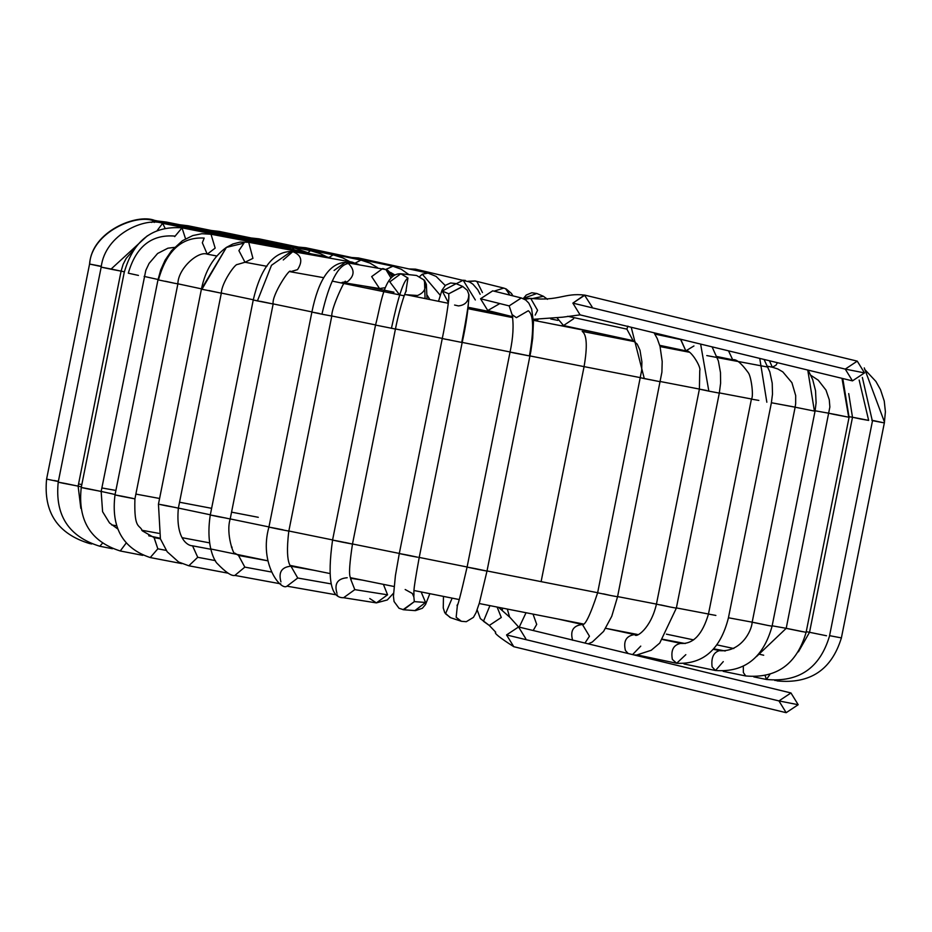 <?xml version="1.0" encoding="UTF-8"?>
<svg xmlns="http://www.w3.org/2000/svg" width="932" height="932" viewBox="0 0 932 932"><rect width="100%" height="100%" fill="white"/><g stroke="black" fill="none" stroke-linecap="round" stroke-linejoin="round"><path stroke-width="1.4" d="M778.942 700.922L798.188 704.72L778.942 700.922L790.953 692.954L798.188 704.72L786.177 712.689L778.942 700.922L506.554 634.937L513.788 646.703L506.554 634.937L778.942 700.922M790.953 692.954L518.565 626.968L506.554 634.937L518.565 626.968L525.799 638.723M489.917 605.649L483.463 621.283L489.277 625.454L483.463 621.283L489.917 605.649M522.805 298.426L530.704 298.391L524.541 299.254L530.704 298.391L537.578 310.298L535.166 315.098M450.75 617.753L445.519 613.769L452.137 598.146L445.519 613.769L450.738 617.753L461.375 621.294L456.156 617.299L457.484 604.437L456.156 617.299L461.375 621.294L466.291 621.702L473.433 617.368L476.054 612.662L479.351 603.074L486.993 571.083L478.745 569.545C466.198 566.982 464.777 566.633 474.493 568.473L476.205 568.811C488.356 571.293 489.207 571.537 478.745 569.545L486.993 571.083L530.867 351.271L532.696 338.281L533.442 322.088L531.659 309.005L528.805 303.11L525.764 300.046L521.303 297.949L509.152 305.894L512.425 315.587L509.152 305.894L480.539 298.764L487.786 310.531L480.539 298.764L509.152 305.894L521.349 297.96M515.326 353.228L529.423 355.919C534.048 329.707 533.663 314.655 528.293 310.752L516.398 317.661L512.134 314.655C513.87 325.035 513.171 337.512 510.049 352.086L515.326 353.228C508.161 351.725 508.872 351.795 517.458 353.449L529.423 355.919L510.049 352.086L467.083 567.099L474.493 568.473C464.777 566.633 466.198 566.982 478.745 569.545M528.293 310.752C533.663 314.655 534.048 329.707 529.423 355.919M492.737 290.842L480.539 298.764L492.69 290.831L521.303 297.949M499.68 303.634L487.786 310.531L512.647 316.717M414.903 610.6L403.673 609.761L414.332 601.629L413.738 595.676L414.332 601.629L425.563 602.456L421.148 591.948L425.563 602.456L414.903 610.6L425.563 602.456L414.332 601.629L403.055 609.691M410.138 555.612C421.089 557.872 421.078 557.942 410.092 555.822C398.162 553.387 397.032 553.084 406.702 554.924L410.138 555.612C421.089 557.872 421.078 557.942 410.092 555.822C421.078 557.942 421.089 557.872 410.138 555.612M448.84 297.32C448.968 300.442 445.438 323.765 442.257 338.537L462.167 342.51L442.257 338.537L399.292 553.55L406.702 554.924C397.032 553.084 398.162 553.387 410.092 555.822M445.042 339.166L449.667 339.9M461.724 342.452C467.328 313.595 469.67 297.518 468.726 294.209C469.67 297.518 467.328 313.595 461.724 342.452M405.175 589.513L412.305 593.439L413.773 596.748C414.693 589.187 411.513 599.754 419.202 557.534L462.167 342.51C466.151 324.639 468.412 308.725 468.971 294.792L468.726 294.209C468.843 301.211 465.429 305.113 458.486 305.917L454.583 305.044M468.971 294.792L467.305 290.318L462.645 286.415L448.77 293.79L448.828 298.042L448.77 293.79L442.246 291.052L448.257 302.387L442.246 291.052L448.77 293.79L462.843 286.497M456.121 283.678L442.246 291.052L456.121 283.678L462.645 286.415M393.49 593.253L387.293 599.963L376.377 602.888L387.572 594.814L383.402 584.364L387.572 594.814L376.377 602.888L369.759 598.53M387.572 594.814L354.812 589.63L343.617 597.715L354.812 589.63L387.572 594.814M337 593.346C334.087 583.782 337.489 578.574 347.193 577.735L347.193 577.735M350.7 579.226L354.812 589.63L350.7 579.226M398.896 293.976L389.809 281.86L400.795 273.763L407.96 278.039L405.804 291.914L407.96 278.039C403.556 280.497 398.046 297.261 391.428 328.332C398.046 297.261 403.556 280.497 407.96 278.039L400.795 273.763C383.809 273.064 380.932 305.218 375.526 325.07L395.436 329.043L375.526 325.07L332.561 540.082L339.959 541.457C330.371 539.628 331.221 539.873 342.498 542.179C353.787 544.381 354.661 544.486 345.12 542.482C354.661 544.486 353.787 544.381 342.498 542.179C331.221 539.873 330.371 539.628 339.959 541.457L352.471 544.067C346.553 583.339 351.539 575.254 351.049 580.193M414.367 295.665L417.513 295.502C424.98 292.415 427.054 287.161 423.734 279.763L416.557 275.476L424.491 280.299L425.062 298.578L424.491 280.299L423.734 279.763C427.054 287.161 424.98 292.415 417.513 295.502L404.639 294.605M330.918 583.851L297.739 578.015L286.963 586.17L297.739 578.015L330.918 583.851M280.94 581.894C278.319 572.388 281.58 567.157 290.714 566.213L291.145 566.411C293.708 567.297 284.062 569.382 288.827 531.089L277.981 529.027C267.391 526.848 266.843 526.673 276.315 528.479L283.095 529.842L277.981 529.027C267.391 526.848 266.843 526.673 276.315 528.479L268.917 527.104C258.723 563.347 280.975 591.226 286.963 586.17L337.5 595.047M290.994 566.272L297.739 578.015L290.994 566.272M331.699 316.03L321.936 314.212C310.566 311.882 309.68 311.626 319.28 313.455C309.68 311.626 310.566 311.882 321.936 314.212C329.415 281.848 338.223 264.944 348.382 263.5L345.224 262.381L348.382 263.5C338.223 264.944 329.415 281.848 321.936 314.212L331.699 316.03M268.917 527.104L311.882 312.092L319.28 313.455M344.77 282.443L347.601 281.58C354.614 275.767 354.871 269.744 348.382 263.5C354.871 269.744 354.614 275.767 347.601 281.58L344.77 282.443M342.044 282.431L345.329 281.93C346.704 275.977 331.221 307.467 331.792 316.065L288.827 531.089M344.432 282.827L379.545 288.547L385.184 287.708L379.545 288.547L371.658 276.594L382.807 268.509L385.965 269.628L345.224 262.381L334.075 270.466M390.881 277.818L385.965 269.628L387.689 270.257L392.104 276.606L387.689 270.257L385.965 269.628L390.881 277.818M270.921 571.922L244.836 567.122L234.864 575.417L244.836 567.122L270.921 571.922M236.064 554.249L267.764 560.808L238.534 555.449L244.836 567.122L238.499 555.437M218.484 516.759C208.628 514.72 208.36 514.592 217.68 516.375C208.36 514.592 208.628 514.72 218.484 516.759L225.963 518.052L218.484 516.759C208.628 514.72 208.36 514.592 217.68 516.375L230.192 518.984C225.521 533.838 234.223 556.893 234.922 553.165L238.534 555.449M260.645 301.362L272.994 303.96L253.248 299.988L257.418 300.92L271.492 265.294L291.18 251.477L292.788 251.652L291.18 251.477L271.492 265.294L257.418 300.92L272.994 303.96M290.341 271.76L297.529 269.639C303.075 261.03 301.49 255.03 292.788 251.652C301.49 255.03 303.075 261.03 297.529 269.639L290.446 271.771C290.854 266.296 271.433 295.293 273.158 303.972L230.192 518.984M280.742 583.851L234.864 575.417C231.59 576.279 225.73 572.33 217.284 563.557C215.595 562.38 205.32 547.107 210.282 515.012L253.248 299.988C260.762 267.938 273.402 251.768 291.18 251.477L293.895 251.768L292.788 251.652L283.258 259.946M356.292 264.187L352.156 262.125L356.292 264.187M347.333 262.719L352.156 262.125L293.895 251.768M215.42 560.621L197.724 557.289L188.823 565.782L197.724 557.289L215.42 560.621M210.807 549.263L192.586 545.826L197.724 557.289L192.528 545.814M165.814 505.738C156.692 503.839 156.704 503.781 165.861 505.528C156.704 503.781 156.692 503.839 165.814 505.738L175.472 507.486L165.814 505.738C156.692 503.839 156.704 503.781 165.861 505.528L178.362 508.138C175.426 539.453 188.159 545.861 192.33 545.779L192.307 545.768M208.826 290.516L220.138 292.939L201.417 289.141L226.371 247.411L243.963 243.136L238.895 250.615L244.988 262.253L252.945 258.362L248.681 242.285L252.945 258.362L244.988 262.253L237.357 264.49C235.109 263.686 221.583 282.944 221.327 293.126L220.138 292.939L221.327 293.126L178.362 508.138M226.429 247.376L201.929 289.281L220.138 292.939M328.891 257.989L325.839 256.556L328.891 257.989M322.379 256.836L325.839 256.556L248.681 242.285L240.13 242.075L232.86 243.998L226.371 247.411C213.545 256.731 205.226 270.641 201.417 289.141L158.452 504.165L160.421 538.894L167.189 551.779L178.664 562.043L188.823 565.782L228.258 573.215M166.211 550.416L157.834 548.808L150.238 557.557L157.834 548.808L166.211 550.416M160.397 538.824L154.06 537.613L157.834 548.808L154.141 537.624L142.293 530.832C139.695 523.97 133.928 530.448 134.919 498.876L121.533 496.302C113.156 494.554 113.448 494.543 122.407 496.267L133.125 498.445L121.533 496.302C113.156 494.554 113.448 494.543 122.407 496.267M165.372 281.243L174.785 283.316L165.372 281.243M204.178 238.079C181.833 236.705 166.595 250.661 158.44 279.938C166.595 250.661 181.833 236.705 204.178 238.079L202.337 242.763L207.23 254.18L215.164 248.11L207.23 254.18C198.411 250.522 177.954 268.521 177.884 283.852L174.785 283.316L177.884 283.852L134.919 498.876M215.164 248.11L211.005 234.235L215.164 248.11M158.44 279.938L174.785 283.316M307.001 253.073L304.717 251.966L307.001 253.073M302.154 252.176L304.717 251.966L211.005 234.235L201.848 233.722L192.819 235.551L182.427 240.724L171.616 250.603L165.092 260.214L160.7 270L157.974 279.88L115.009 494.892C110.92 527.477 122.663 548.365 150.238 557.557L181.787 563.604M126.1 543.158L120.251 550.975L126.1 543.158M86.979 488.729L100.237 491.234L86.979 488.729C79.36 487.133 79.919 487.18 88.645 488.857L101.157 491.467L102.59 511.691L109.533 522.957L117.7 528.91M128.301 273.192C136.002 246.596 151.508 234.223 174.808 236.087C151.508 234.223 136.002 246.596 128.301 273.192L138.449 275.418M185.55 238.79L182.02 227.851L185.55 238.79M174.692 236.635L182.02 227.851C152.557 225.66 133.288 240.538 124.212 272.47L81.247 487.483C77.601 520.405 90.602 541.562 120.251 550.975L142.782 555.356M291.099 249.392L289.444 248.529L291.099 249.392M287.569 248.728L182.02 227.851M102.334 543.391L99.794 546.245L102.334 543.391M63.166 483.254L77.787 486.05L63.166 483.254C56.316 481.809 57.132 481.902 65.613 483.533L78.125 486.143L80.839 508.359M112.446 548.738L99.794 546.245C68.7 536.646 54.837 515.279 58.215 482.17L101.18 267.146L111.129 269.022C122.721 271.41 123.152 271.562 112.422 269.499C100.167 267.006 98.885 266.68 108.578 268.521C98.885 266.68 100.167 267.006 112.422 269.499L121.09 271.13L112.422 269.499M111.129 269.022L147.407 235.761L111.129 269.022M164.976 228.025L162.622 223.331L164.976 228.025M281.58 247.015L280.497 246.316L281.58 247.015M157.31 230.367L162.622 223.331C145.683 216.935 105.048 233.885 101.18 267.146M279.216 246.561L162.622 223.331M58.332 481.553L46.6 479.095L58.332 481.553M53.998 480.469L58.378 481.331M97.685 265.806C87.888 263.779 87.655 263.663 96.963 265.445C87.655 263.663 87.888 263.779 97.685 265.806L101.308 266.529L97.685 265.806C87.888 263.779 87.655 263.663 96.963 265.445L101.355 266.319M154.281 222.433L153.407 220.814L154.281 222.433M151.718 222.445L153.407 220.814C137.144 213.766 91.953 231.59 89.565 264.071L46.6 479.095C43.35 512.297 57.644 533.78 89.472 543.519L91.709 543.962M277.41 245.71L153.407 220.814M154.712 221.07L154.654 220.383L154.712 221.07M282.524 246.467L282.466 245.85L282.524 246.467M154.339 221L154.654 220.383C136.596 213.288 92.047 231.486 89.728 263.337M282.175 246.374L154.654 220.383M157.834 221.024L166.327 222.049L293.324 247.609L292.462 248.797L293.324 247.609L293.662 249.287M179.806 224.763L188.066 225.765L186.913 226.196L188.066 225.765L188.963 226.604M307.991 252.7L310.403 250.626L307.991 252.7M211.249 230.484L219.23 231.416L217.471 231.742L219.23 231.416L220.698 232.394M329.182 257.383L333.178 254.832L329.182 257.383M251.232 237.986L258.851 238.813L256.475 239.07L258.851 238.813L260.913 239.978M355.395 262.987L360.952 260.086L355.395 262.987M376.388 288.035L376.703 288.652L376.388 288.035M298.531 247.085L305.743 247.761L308.399 249.135M305.743 247.761L392.896 266.226L385.918 269.383L392.908 266.237M390.671 272.505L394.667 274.87L390.671 272.505M351.667 257.5L358.471 257.966L354.754 258.152L358.494 257.978L361.767 259.632M358.494 257.978L428.044 273.088L422.301 274.183L419.854 276.373L422.301 274.183L428.079 273.088M422.301 274.183L440.219 295.234L422.301 274.183M408.973 268.94L415.521 269.15L409.206 268.987L415.521 269.15L419.47 271.224M456.249 283.724L463.157 280.229L465.359 280.439L463.157 280.229L475.332 299.976L463.157 280.229L456.249 283.724M503.793 288.093L506.204 288.967L503.793 288.093L494.053 291.168L503.793 288.093L475.18 280.975L468.761 281.58L475.18 280.975L477.009 281.639L482.461 292.566M512.903 295.863L511.458 293.452L506.204 288.967L509.839 295.095L505.633 288.757M523.854 298.217L536.809 293.498L523.854 298.217M547.037 298.927L543.321 296.236L531.997 298.659L543.519 296.329M502.43 609.714L502.103 608.06L502.43 609.714M841.526 637.162L841.235 638.63M884.491 422.149L841.538 637.173M777.404 680.488L774.783 680.453M864.581 369.293L875.87 381.398L880.495 389.634L884.247 401.051L885.4 411.734L884.352 422.883L841.386 637.907L829.573 635.659L841.386 637.907C831.624 669.817 810.176 684.146 777.043 680.908M871.839 420.285L874.798 420.868C886.099 423.198 886.332 423.314 875.474 421.229L872.538 420.635L875.474 421.229C886.332 423.314 886.099 423.198 874.798 420.868M769.809 674.593L766.442 679.463L765.195 675.828L766.442 679.463L753.778 676.888M798.421 651.829L809.535 632.292L826.521 635.764M859.91 418.654L868.647 420.414L860.422 418.969C850.811 416.977 850.636 416.872 859.91 418.654C850.636 416.872 850.811 416.977 860.422 418.969C850.811 416.977 850.636 416.872 859.91 418.654M860.422 418.969L868.647 420.414L859.153 380.046L868.647 420.414M834.163 414.425L848.714 417.21L834.163 414.425C827.267 412.969 828.07 413.062 836.563 414.705L849.075 417.315L806.11 632.327L787.144 628.494L806.11 632.327C796.837 664.12 776.694 678.659 745.705 675.956L743.352 672.52L743.317 666.473L743.352 672.52L745.705 675.956L723.197 671.343M756.516 656.571L786.2 628.354L802.534 631.698M848.714 417.21L841.992 378.322L848.714 417.21M723.279 661.615L715.485 670.504L712.095 666.858C711.046 657.724 713.528 652.307 719.539 650.606L719.539 650.606C713.528 652.307 711.046 657.724 712.095 666.858L715.473 670.504L684.006 663.957M719.667 650.629L713.271 649.301M753.976 622.506L767.817 625.43L753.976 622.506M808.149 370.132L812.716 379.65L815.535 390.694L816.106 402.717L815.046 411.175L814.405 411.082L815.046 411.175L772.08 626.188L767.817 625.43L772.08 626.188C763.32 657.841 744.458 672.613 715.485 670.504M719.609 650.618L720.063 650.711C740.87 652.016 751.658 631.313 752.171 622.215L767.817 625.43M814.405 411.082L795.136 407.191L814.405 411.082L807.753 370.027L814.405 411.082M769.448 360.754L772.348 367.22L769.448 360.754M777.451 362.688L775.937 365.239L772.348 367.22L767.7 366.264M685.824 654.66L676.667 663.269L672.368 659.425C670.691 650.163 673.487 644.816 680.756 643.383L680.756 643.383C673.487 644.816 670.691 650.163 672.368 659.425L676.667 663.269L637.395 654.975M662.687 639.562L681.129 643.453C693.361 644.082 702.472 634.296 708.46 614.072L715.869 615.435M752.299 399.269L758.834 400.422M766.838 402.216L759.755 358.401L766.838 402.216M728.509 350.84L732.727 359.81L728.509 350.84M640.762 646.109L632.583 654.59M628.168 653.518L625.407 650.466C623.193 641.088 626.257 635.799 634.587 634.587L634.587 634.587C626.257 635.799 623.193 641.088 625.407 650.466L628.168 653.518M660.695 604.915L670.574 607.082L660.695 604.915M712.083 346.855L718.374 360.94L720.483 372.579L720.611 383.192L719.306 393.118L676.341 608.142L670.574 607.082L676.341 608.142L659.74 643.068L651.235 650.268L636.719 655.01L634.214 654.975M605.672 628.331L637.476 634.459L605.672 628.319L634.843 634.634C635.927 638.362 650.851 628.587 656.431 604.157L670.574 607.082M719.248 393.094L708.844 391.137C697.952 388.9 697.264 388.691 706.794 390.508C697.264 388.691 697.952 388.9 708.844 391.137L700.631 344.083L708.844 391.137L719.306 393.118M656.431 604.157L699.396 389.145L706.794 390.508M680.709 339.248L685.836 350.863L680.651 339.551L654.87 334.099L680.709 339.248M693.944 345.958L685.836 350.863L659.728 345.329M533.046 614.153L536.716 624.393L533.186 630.51M519.229 627.12L526.021 612.778L519.229 627.12M582.418 624.498C573.262 625.523 570 630.778 572.632 640.249C570 630.778 573.262 625.523 582.418 624.498L589.455 636.218L584.958 643.045M603.412 593.847L610.973 595.56L603.412 593.847M654.043 332.794L657.223 338.514L660.031 346.436L662.198 361.511L661.906 372.159L617.555 596.771L610.973 595.56L617.555 596.771L611.753 616.297L603.598 631.395L592.274 642.055L588.197 643.837M582.582 624.533L581.929 624.522C584.76 626.432 590.003 615.866 597.633 592.799L610.973 595.56M660.299 381.736L640.599 377.775L644.292 378.602L631.22 327.26L644.292 378.602L660.299 381.736M627.912 326.118L626.875 329.124L633.084 340.658L626.875 329.124L567.728 316.274L626.875 329.124L627.912 326.118M633.108 340.658L563.534 325.548L557.22 318.08L563.534 325.548L573.623 318.779M537.962 319.583L536.716 320.957L537.962 319.583M497.129 607.082L501.288 617.485L489.277 625.454L495.719 632.187C493.622 632.84 499.645 637.674 513.788 646.703L786.177 712.689M857.265 361.138L584.877 295.141L572.865 303.121L845.254 369.107L857.265 361.138L864.5 372.893L852.477 380.873L845.254 369.107L864.5 372.893L845.254 369.107L572.865 303.121L580.088 314.876L572.865 303.121L584.469 295.06L592.1 306.908M584.073 366.625L529.993 355.931L584.073 366.625L541.108 581.638L597.657 592.717L541.108 581.638L584.073 366.625L640.622 377.693L584.073 366.625C587.533 346.483 586.904 334.739 582.197 331.384L635.123 341.741L582.197 331.384C586.904 334.739 587.533 346.483 584.073 366.625M510.072 351.97L462.19 342.405L510.072 351.97M442.292 338.409L395.459 328.949L442.292 338.409M375.561 324.918L331.804 315.983L375.561 324.918M311.917 311.905L273.169 303.902L311.917 311.905M253.294 299.766L221.338 293.067L253.294 299.766M201.475 288.862L177.884 283.806L201.475 288.862M158.044 279.483L144.134 276.408L158.044 279.483M124.34 271.864L121.102 271.084L124.34 271.864M852.512 417.233L849.192 416.709L852.512 417.233M829.177 413.295L815.116 410.791L829.177 413.295M752.171 622.215L795.136 407.191L771.393 402.74L795.136 407.144L795.66 403.754L795.695 395.611L791.92 382.691L782.81 371.88L777.801 368.967L772.348 367.22M751.437 398.989L719.353 392.896L751.437 398.989M699.408 389.075L660.555 381.572L699.408 389.075M617.59 596.585L656.443 604.099L617.59 596.585M676.387 607.92L708.471 614.013L676.387 607.92M728.428 617.765L752.171 622.168L728.428 617.765M772.15 625.803L786.212 628.308L772.15 625.803M806.238 631.721L809.547 632.257L806.238 631.721M78.137 486.108L81.364 486.877L78.137 486.108M101.169 491.42L115.079 494.508L101.169 491.42M178.373 508.08L210.329 514.79L178.373 508.08M230.204 518.926L268.952 526.93L230.204 518.926M288.838 531.007L332.596 539.931L288.838 531.007M352.494 543.973L399.327 553.433L352.494 543.973M419.225 557.429L467.107 566.994L419.225 557.429M487.028 570.955L541.108 581.638L487.028 570.955M666.415 634.156L693.618 639.888M716.859 644.862L733.799 648.532M758.753 654.089L763.692 655.231M725.282 650.967L713.679 648.835L725.259 650.979M685.253 643.534L662.885 639.305L685.23 643.534M583.001 623.927L479.223 603.528L583.001 623.927M459.208 599.544L414.018 590.515L459.208 599.544M394.015 586.496L350.35 577.677L394.015 586.496M329.509 573.448L290.388 565.456L329.509 573.448M267.764 560.796L210.725 548.96M148.701 535.76L160.199 538.242L148.689 535.749M111.619 524.937L116.582 525.776M141.769 530.238L158.79 533.349M182.148 537.694L209.455 542.843M231.392 547.026L232.091 547.166M660.066 346.588L689.319 352.226L660.066 346.588M706.782 355.57L768.061 367.115M175.472 247.865L174.296 247.597M404.173 295.805L332.211 281.115M343.873 283.514L384.077 291.728M468.074 308.702L512.786 317.637L468.074 308.702M550.02 323.59L594.686 332.316L550.02 323.59M502.033 314.084L468.26 307.315L502.033 314.084M448.315 303.296L406.69 294.827M363.795 285.984L393.98 292.217M557.837 320.387L550.754 318.942M737.235 361.348L717.314 357.585M78.556 484.011L81.841 484.535M101.856 487.949L115.894 490.442M135.874 494.088L159.593 498.48M179.55 502.232L211.622 508.324M231.555 512.146L258.292 517.307M498.597 607.361L510.002 617.438L518.565 626.968M450.179 617.555L444.739 612.697L443.259 607.99L443.469 596.41M467.083 567.099C460.49 595.793 457.134 608.561 457.041 605.416M415.497 610.623L422.394 608.247L425.563 604.46L429.838 593.684M399.292 553.55L395.413 575.615L393.432 596.165L394.061 601.524L399.001 608.258L403.673 609.761M455.853 283.561L450.61 282.978L445.473 285.297L442.013 290.155L438.506 301.304M362.478 580.135L350.455 578.236M376.377 602.888L343.617 597.715C330.778 598.286 327.097 579.075 332.561 540.082M406.294 291.005C406.9 288.046 400.515 303.529 395.436 329.043L352.471 544.067M427.031 298.974L426.367 284.4L424.491 280.299L416.557 275.476L400.795 273.763M314.492 570.384L290.982 566.26M311.882 312.092C318.441 279.868 329.555 263.302 345.224 262.381M382.807 268.509L387.689 270.257L393.292 275.686M377.041 288.722L376.854 288.105M290.423 271.771L323.555 277.666M358.855 264.606L352.156 262.125M244.988 262.253L266.925 266.307M332.293 258.595L325.839 256.556M207.23 254.18L216.795 255.985M311.183 253.842L304.717 251.966M151.403 536.354L148.899 535.865M174.494 247.388L167.911 248.192L157.613 253.481L149.073 263.43L145.811 270.362L101.157 491.467M295.98 250.312L289.444 248.529M133.544 249.997L126.204 258.35L123.106 264.373L121.09 271.13L78.125 486.143M280.497 246.316L287.079 248.063M278.144 245.419L287.58 248.168M282.466 245.85L295.84 250.265M293.324 247.609L308.201 252.817M326.445 256.673L320.515 253.749L310.403 250.626L188.066 225.765M349.908 261.717L342.836 257.908L333.167 254.832L219.23 231.416M377.53 267.647L370.027 263.127L360.952 260.086L258.851 238.813M392.896 266.226L401.308 269.266L408.95 274.649M428.044 273.088L436.118 276.408L445.228 285.507M429.885 299.556L427.205 295.281M480.143 294.267L477.79 289.77L472.99 284.237L469.483 281.93L415.521 269.15M468.05 281.278L475.122 280.963M523.551 298.275L526.265 295.025L531.811 292.741L536.809 293.498L543.321 296.236L547.41 299.347M864.267 367.895L884.503 422.161M862.356 377.437L872.41 421.252L829.445 636.276C819.845 668.151 798.841 682.539 766.442 679.463M809.535 632.292L852.5 417.28L848.714 393.584M725.049 650.99L722.556 650.478M786.2 628.354L829.864 406.981L829.27 399.735L825.997 390.124L818.273 380.209L810.933 375.363M849.075 417.315L842.784 378.52M764.065 359.449L769.82 371.891L772.209 383.145L772.5 394.073L771.347 403.02L728.381 618.044C720.378 649.464 703.136 664.539 676.667 663.269M708.46 614.072L751.425 399.047C753.872 396.741 751.262 376.388 748.279 372.695C741.231 363.049 736.047 358.762 732.727 359.81L716.941 356.525M699.396 389.145L699.757 370.482C701.505 367.325 690.309 348.952 685.836 350.863M507.311 609.085L509.559 616.879M582.15 624.44L558.874 619.221M597.633 592.799L641.694 370.202L641.892 361.814L639.993 350.222L637.197 344.118L633.084 340.658M560.936 325.722L563.51 325.548M535.725 320.759L536.692 319.536M477.161 609.843L480.353 618.615L489.277 625.454M852.477 380.873L580.088 314.876L562.613 317.183L533.325 319.303M584.877 295.141C564.186 292.566 559.421 301.397 530.704 298.391M468.272 307.315L501.987 314.072M533.384 320.305L594.569 332.293"/></g></svg>
